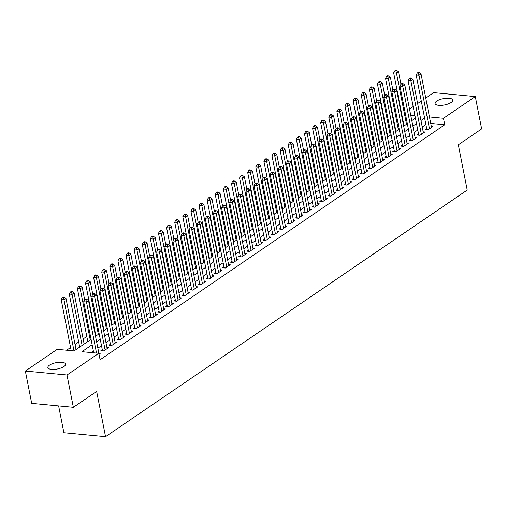 <?xml version="1.0" encoding="UTF-8"?>
<svg xmlns="http://www.w3.org/2000/svg" width="507" height="507" viewBox="0 0 507 507"><rect width="100%" height="100%" fill="white"/><g stroke="black" fill="none" stroke-linecap="round" stroke-linejoin="round"><path stroke-width="0.76" d="M451.141 102.477A9.025 3.219 168.9 0 1 441.508 105.355A9.025 3.219 168.9 0 1 435.082 103.529A9.025 3.219 168.9 0 1 436.73 101.108A9.025 3.219 168.9 0 1 446.369 98.231A9.025 3.219 168.9 0 1 452.795 100.056A9.025 3.219 168.9 0 1 451.141 102.477M63.926 366.523A9.025 3.219 168.9 0 1 54.287 369.4A9.025 3.219 168.9 0 1 47.861 367.575A9.025 3.219 168.9 0 1 49.515 365.154A9.025 3.219 168.9 0 1 59.148 362.277A9.025 3.219 168.9 0 1 65.58 364.102A9.025 3.219 168.9 0 1 63.926 366.523M58.628 405.936L63.888 432.744L105.545 436.698L467.213 190.068L458.334 144.806L481.65 128.911L475.306 96.584L443.479 118.283L429.461 116.952M105.545 436.698L96.66 391.436L73.35 407.33L31.694 403.376L25.35 371.048L57.177 349.342L74.066 350.945L91.07 339.354M403.059 120.818L402.685 121.072M394.953 126.344L394.579 126.604M386.841 131.877L386.467 132.131M378.735 137.403L378.361 137.663M370.623 142.936L370.249 143.189M362.511 148.469L362.137 148.722M354.406 153.995L354.032 154.248M346.294 159.528L345.92 159.781M338.188 165.054L337.814 165.314M330.076 170.586L329.702 170.84M321.97 176.113L321.596 176.373M313.858 181.645L313.484 181.899M305.753 187.172L305.372 187.432M297.641 192.704L297.267 192.958M289.529 198.231L289.155 198.49M281.423 203.763L281.049 204.017M273.311 209.296L272.937 209.549M265.205 214.822L264.831 215.076M257.093 220.355L256.719 220.608M248.988 225.881L248.607 226.141M240.876 231.414L240.502 231.667M232.764 236.94L232.39 237.2M224.658 242.473L224.284 242.726M216.546 247.999L216.172 248.259M208.44 253.532L208.066 253.785M200.328 259.058L199.954 259.318M192.223 264.591L191.842 264.844M184.111 270.123L183.737 270.377M175.999 275.65L175.625 275.903M167.893 281.182L167.519 281.436M159.781 286.709L159.407 286.968M151.675 292.241L151.301 292.495M143.563 297.767L143.189 298.027M135.458 303.3L135.077 303.554M127.346 308.826L126.972 309.086M119.234 314.359L118.86 314.613M111.128 319.885L110.754 320.145M103.016 325.418L102.642 325.671M94.91 330.951L94.536 331.204M86.798 336.477L83.154 338.961M78.693 342.01L75.042 344.494M70.581 347.536L66.613 350.242M409.529 109.075L413.173 106.59M417.635 103.548L421.279 101.064M425.747 98.016L433.65 92.629L475.306 96.584M426.672 128.55L425.253 129.513L428.073 129.786L432.934 126.465L431.299 126.306M418.567 134.076L417.147 135.046L419.961 135.312L424.828 131.997L423.187 131.839M410.455 139.609L409.035 140.572L411.849 140.845L416.716 137.524L415.075 137.372M402.349 145.135L400.929 146.105L403.743 146.371L408.61 143.056L406.969 142.898M394.237 150.668L392.817 151.637L395.631 151.904L400.498 148.583L398.857 148.431M386.131 156.194L384.712 157.164L387.525 157.43L392.386 154.115L390.751 153.957M378.019 161.727L376.6 162.696L379.413 162.962L384.281 159.642L382.639 159.49M369.907 167.253L368.488 168.223L371.308 168.489L376.169 165.174L374.534 165.016M361.802 172.786L360.382 173.755L363.196 174.021L368.063 170.701L366.422 170.548M353.69 178.318L352.27 179.282L355.084 179.548L359.951 176.233L358.31 176.075M345.584 183.845L344.164 184.814L346.978 185.08L351.845 181.76L350.204 181.607M337.472 189.377L336.052 190.34L338.866 190.613L343.733 187.292L342.092 187.134M329.366 194.903L327.947 195.873L330.76 196.139L335.621 192.825L333.986 192.666M321.254 200.436L319.835 201.399L322.648 201.672L327.516 198.351L325.874 198.199M313.142 205.962L311.723 206.932L314.543 207.198L319.404 203.884L317.769 203.725M305.037 211.495L303.617 212.465L306.431 212.731L311.298 209.41L309.657 209.258M296.925 217.021L295.505 217.991L298.319 218.257L303.186 214.943L301.545 214.784M288.819 222.554L287.399 223.524L290.213 223.79L295.08 220.469L293.439 220.317M280.707 228.08L279.287 229.05L282.101 229.316L286.968 226.002L285.327 225.843M272.601 233.613L271.182 234.583L273.995 234.849L278.856 231.528L277.221 231.376M264.489 239.146L263.07 240.109L265.883 240.375L270.751 237.061L269.109 236.902M256.377 244.672L254.958 245.642L257.778 245.908L262.639 242.587L261.004 242.435M248.272 250.205L246.852 251.168L249.666 251.434L254.533 248.119L252.892 247.961M240.16 255.731L238.74 256.7L241.554 256.967L246.421 253.652L244.786 253.494M232.054 261.263L230.634 262.227L233.448 262.499L238.315 259.178L236.674 259.02M223.942 266.79L222.522 267.759L225.336 268.026L230.203 264.711L228.562 264.553M215.836 272.322L214.417 273.292L217.23 273.558L222.091 270.237L220.456 270.085M207.724 277.849L206.305 278.818L209.118 279.084L213.986 275.77L212.344 275.612M199.612 283.381L198.199 284.351L201.013 284.617L205.874 281.296L204.239 281.144M191.507 288.908L190.087 289.877L192.901 290.143L197.768 286.829L196.127 286.67M183.395 294.44L181.975 295.41L184.789 295.676L189.656 292.355L188.021 292.203M175.289 299.973L173.869 300.936L176.683 301.202L181.55 297.888L179.909 297.729M167.177 305.499L165.757 306.469L168.571 306.735L173.438 303.414L171.797 303.262M159.071 311.032L157.652 311.995L160.465 312.261L165.333 308.947L163.691 308.788M150.959 316.558L149.54 317.528L152.354 317.794L157.221 314.479L155.579 314.321M142.847 322.091L141.434 323.054L144.248 323.327L149.109 320.006L147.474 319.847M134.742 327.617L133.322 328.587L136.136 328.853L141.003 325.538L139.362 325.38M126.63 333.15L125.21 334.113L128.024 334.386L132.891 331.065L131.256 330.913M118.524 338.676L117.104 339.646L119.918 339.912L124.785 336.597L123.144 336.439M110.412 344.209L108.992 345.178L111.806 345.444L116.673 342.124L115.032 341.972M102.306 349.735L100.887 350.705L103.701 350.971L108.568 347.656L106.926 347.498M92.128 344.754L81.944 351.7L98.833 353.303L100.101 359.767L444.747 124.754L430.728 123.423M425.88 124.5L422.236 126.984M417.768 130.026L414.124 132.511M409.662 135.559L406.018 138.043M401.55 141.085L397.906 143.576M393.445 146.618L389.794 149.102M385.333 152.144L381.689 154.635M377.227 157.677L373.577 160.161M369.115 163.203L365.471 165.694M361.003 168.736L357.359 171.22M352.897 174.269L349.253 176.753M344.785 179.795L341.141 182.279M336.68 185.328L333.029 187.812M328.568 190.854L324.924 193.338M320.462 196.386L316.812 198.871M312.35 201.913L308.706 204.403M304.238 207.445L300.594 209.93M296.132 212.972L292.488 215.462M288.02 218.504L284.376 220.989M279.915 224.031L276.264 226.521M271.803 229.563L268.159 232.048M263.697 235.096L260.047 237.58M255.585 240.622L251.941 243.107M247.473 246.155L243.829 248.639M239.367 251.681L235.723 254.165M231.255 257.214L227.611 259.698M223.15 262.74L219.506 265.231M215.038 268.273L211.394 270.757M206.932 273.799L203.282 276.29M198.82 279.332L195.176 281.816M190.708 284.858L187.064 287.349M182.602 290.391L178.958 292.875M174.49 295.923L170.846 298.408M166.385 301.45L162.741 303.934M158.273 306.982L154.629 309.466M150.167 312.508L146.517 314.993M142.055 318.041L138.411 320.525M133.949 323.567L130.299 326.058M125.837 329.1L122.193 331.584M117.725 334.626L114.081 337.117M109.62 340.159L105.976 342.643M101.508 345.685L97.864 348.176M93.402 351.218L91.38 352.593M99.004 354.171L100.456 353.183L98.814 353.03M73.35 407.33L67.006 375.003L25.35 371.048M444.747 124.754L443.479 118.283M98.833 353.303L67.006 375.003M424.613 118.03L420.968 120.52M416.501 123.562L412.856 126.047M408.395 129.089L404.744 131.579M400.283 134.621L396.639 137.105M392.177 140.154L388.527 142.638M384.065 145.68L380.421 148.164M375.953 151.213L372.309 153.697M367.848 156.739L364.203 159.223M359.736 162.272L356.091 164.756M351.63 167.798L347.979 170.289M343.518 173.331L339.874 175.815M335.412 178.857L331.762 181.348M327.3 184.39L323.656 186.874M319.188 189.916L315.544 192.407M311.083 195.448L307.438 197.933M302.971 200.981L299.326 203.465M294.865 206.507L291.214 208.992M286.753 212.04L283.109 214.524M278.647 217.566L274.997 220.051M270.535 223.099L266.891 225.583M262.423 228.625L258.779 231.116M254.318 234.158L250.673 236.642M246.206 239.684L242.561 242.175M238.1 245.217L234.449 247.701M229.988 250.743L226.344 253.234M221.882 256.276L218.232 258.76M213.77 261.808L210.126 264.293M205.658 267.335L202.014 269.819M197.553 272.867L193.908 275.352M189.441 278.394L185.796 280.878M181.335 283.926L177.684 286.411M173.223 289.453L169.579 291.943M165.117 294.985L161.467 297.47M157.005 300.512L153.361 303.002M148.893 306.044L145.249 308.529M140.788 311.571L137.144 314.061M132.676 317.103L129.031 319.587M124.57 322.636L120.926 325.12M116.458 328.162L112.814 330.646M108.352 333.695L104.702 336.179M100.24 339.221L96.596 341.705M414.935 115.577L410.721 115.178M95.538 336.306L99.182 333.821M103.643 330.779L107.288 328.295M111.755 325.247L115.4 322.763M119.861 319.721L123.512 317.236M127.973 314.188L131.617 311.704M136.079 308.662L139.729 306.171M144.191 303.129L147.835 300.645M152.303 297.603L155.947 295.112M160.408 292.07L164.053 289.586M168.52 286.544L172.165 284.053M176.626 281.011L180.277 278.527M184.738 275.478L188.382 272.994M192.844 269.952L196.494 267.468M200.956 264.42L204.6 261.935M209.068 258.893L212.712 256.409M217.173 253.361L220.818 250.876M225.285 247.834L228.93 245.344M233.391 242.302L237.042 239.817M241.503 236.775L245.147 234.285M249.609 231.243L253.259 228.758M257.721 225.716L261.365 223.226M265.833 220.184L269.477 217.699M273.938 214.651L277.583 212.167M282.05 209.125L285.695 206.641M290.156 203.592L293.807 201.108M298.268 198.066L301.912 195.582M306.374 192.533L310.024 190.049M314.486 187.007L318.13 184.516M322.598 181.474L326.242 178.99M330.703 175.948L334.347 173.457M338.815 170.415L342.459 167.931M346.921 164.889L350.571 162.398M355.033 159.356L358.677 156.872M363.139 153.824L366.789 151.34M371.251 148.298L374.895 145.813M379.363 142.765L383.007 140.281M387.468 137.239L391.112 134.754M395.58 131.706L399.224 129.222M403.686 126.18L407.336 123.689M411.798 120.647L415.442 118.163M96.526 353.081L86.507 302.001L88.535 300.613L99.036 354.152M93.713 352.815L83.693 301.728L86.507 302.001L85.936 299.821L86.748 299.269L85.626 299.162L84.815 299.713L85.936 299.821M84.815 299.713L83.693 301.728M88.535 300.613L86.748 299.269M76.044 349.596L66.018 298.477L63.99 299.859L61.176 299.593L71.195 350.673M63.426 297.685L64.237 297.134L63.109 297.026L62.298 297.577L63.426 297.685L63.99 299.859L74.009 350.945M64.237 297.134L66.018 298.477M61.176 299.593L62.298 297.577M105.12 350.007L94.613 296.468L96.641 295.087L107.148 348.62M102.522 350.863A1.413 0.843 95.4 0 0 102.509 350.774L91.799 296.202L94.613 296.468L94.049 294.294L94.86 293.737L93.732 293.635L92.92 294.187L94.049 294.294M92.92 294.187L91.799 296.202M96.641 295.087L94.86 293.737M113.226 344.475L102.725 290.936L104.753 289.554L115.254 343.093M110.634 345.33A1.413 0.843 95.4 0 0 110.615 345.242L99.911 290.669L102.725 290.936L102.16 288.762L102.972 288.21L101.844 288.103L101.032 288.654L102.16 288.762M101.032 288.654L99.911 290.669M104.753 289.554L102.972 288.21M121.338 338.949L110.837 285.409L112.858 284.028L123.366 337.561M118.739 339.804A1.413 0.843 95.4 0 0 118.727 339.715L108.016 285.143L110.837 285.409L110.266 283.236L111.077 282.678L109.956 282.57L109.144 283.128L110.266 283.236M109.144 283.128L108.016 285.143M112.858 284.028L111.077 282.678M129.443 333.416L118.942 279.877L120.97 278.495L131.471 332.034M126.851 334.271A1.413 0.843 95.4 0 0 126.832 334.183L116.128 279.611L118.942 279.877L118.378 277.703L119.189 277.152L118.061 277.044L117.25 277.595L118.378 277.703M117.25 277.595L116.128 279.611M120.97 278.495L119.189 277.152M84.156 344.069L74.123 292.951L72.095 294.333L69.282 294.066L79.694 347.111M71.531 292.152L72.343 291.601L71.214 291.493L70.41 292.045L71.531 292.152L72.095 294.333L82.128 345.451M72.343 291.601L74.123 292.951M69.282 294.066L70.41 292.045M84.688 299.935L82.235 287.418L80.207 288.8L77.394 288.534L87.8 341.585M79.643 286.626L80.455 286.075L79.326 285.967L78.515 286.518L79.643 286.626L80.207 288.8L90.24 339.924M80.455 286.075L82.235 287.418M77.394 288.534L78.515 286.518M92.8 294.409L90.341 281.886L88.319 283.274L85.499 283.001L95.912 336.052M87.749 281.093L88.56 280.542L87.438 280.434L86.627 280.986L87.749 281.093L88.319 283.274L98.345 334.392M88.56 280.542L90.341 281.886M85.499 283.001L86.627 280.986M100.912 288.876L98.453 276.359L96.425 277.741L93.611 277.475L104.017 330.526M95.861 275.567L96.672 275.009L95.544 274.908L94.733 275.459L95.861 275.567L96.425 277.741L106.457 328.859M96.672 275.009L98.453 276.359M93.611 277.475L94.733 275.459M137.555 327.883L127.054 274.35L129.082 272.969L139.583 326.502M134.957 328.739A1.413 0.843 95.4 0 0 134.944 328.65L124.24 274.084L127.054 274.35L126.484 272.17L127.295 271.619L126.173 271.511L125.362 272.069L126.484 272.17M125.362 272.069L124.24 274.084M129.082 272.969L127.295 271.619M109.018 283.35L106.565 270.827L104.537 272.215L101.723 271.942L112.129 324.993M103.967 270.035L104.778 269.483L103.656 269.375L102.845 269.927L103.967 270.035L104.537 272.215L114.563 323.333M104.778 269.483L106.565 270.827M101.723 271.942L102.845 269.927M145.667 322.357L135.16 268.818L137.188 267.436L147.689 320.975M143.069 323.213A1.413 0.843 95.4 0 0 143.05 323.124L132.346 268.552L135.16 268.818L134.596 266.644L135.407 266.093L134.279 265.985L133.468 266.536L134.596 266.644M133.468 266.536L132.346 268.552M137.188 267.436L135.407 266.093M117.13 277.817L114.671 265.3L112.643 266.682L109.829 266.416L120.235 319.461M112.079 264.508L112.89 263.951L111.762 263.843L110.951 264.401L112.079 264.508L112.643 266.682L122.675 317.8M112.89 263.951L114.671 265.3M109.829 266.416L110.951 264.401M153.773 316.824L143.272 263.291L145.3 261.91L155.801 315.443M151.175 317.68A1.413 0.843 95.4 0 0 151.162 317.591L140.458 263.025L143.272 263.291L142.701 261.111L143.513 260.56L142.391 260.452L141.58 261.01L142.701 261.111M141.58 261.01L140.458 263.025M145.3 261.91L143.513 260.56M125.235 272.284L122.783 259.768L120.755 261.149L117.941 260.883L128.347 313.934M120.191 258.976L121.002 258.424L119.874 258.317L119.063 258.868L120.191 258.976L120.755 261.149L130.781 312.274M121.002 258.424L122.783 259.768M117.941 260.883L119.063 258.868M161.885 311.298L151.378 257.759L153.406 256.377L163.913 309.916M159.287 312.154A1.413 0.843 95.4 0 0 159.274 312.065L148.564 257.493L151.378 257.759L150.813 255.585L151.625 255.034L150.497 254.926L149.685 255.477L150.813 255.585M149.685 255.477L148.564 257.493M153.406 256.377L151.625 255.034M133.347 266.758L130.888 254.241L128.86 255.623L126.047 255.357L136.459 308.402M128.296 253.449L129.108 252.892L127.979 252.784L127.168 253.342L128.296 253.449L128.86 255.623L138.893 306.741M129.108 252.892L130.888 254.241M126.047 255.357L127.168 253.342M169.991 305.765L159.49 252.233L161.518 250.851L172.019 304.384M167.399 306.621A1.413 0.843 95.4 0 0 167.38 306.532L156.676 251.966L159.49 252.233L158.925 250.052L159.737 249.501L158.609 249.393L157.797 249.945L158.925 250.052M157.797 249.945L156.676 251.966M161.518 250.851L159.737 249.501M141.453 261.225L139 248.709L136.972 250.09L134.159 249.824L144.565 302.875M136.408 247.917L137.22 247.365L136.091 247.258L135.28 247.809L136.408 247.917L136.972 250.09L147.005 301.215M137.22 247.365L139 248.709M134.159 249.824L135.28 247.809M178.103 300.239L167.595 246.7L169.623 245.318L180.131 298.857M175.504 301.095A1.413 0.843 95.4 0 0 175.492 301.006L164.781 246.434L167.595 246.7L167.031 244.526L167.842 243.975L166.714 243.867L165.909 244.418L167.031 244.526M165.909 244.418L164.781 246.434M169.623 245.318L167.842 243.975M149.565 255.699L147.106 243.183L145.084 244.564L142.264 244.298L152.677 297.343M144.514 242.384L145.325 241.833L144.203 241.725L143.392 242.283L144.514 242.384L145.084 244.564L155.11 295.682M145.325 241.833L147.106 243.183M142.264 244.298L143.392 242.283M186.208 294.706L175.707 241.174L177.735 239.786L188.236 293.325M183.616 295.562A1.413 0.843 95.4 0 0 183.597 295.473L172.893 240.901L175.707 241.174L175.143 238.993L175.954 238.442L174.826 238.334L174.015 238.886L175.143 238.993M174.015 238.886L172.893 240.901M177.735 239.786L175.954 238.442M157.677 250.166L155.218 237.65L153.19 239.031L150.376 238.765L160.782 291.817M152.626 236.858L153.437 236.306L152.309 236.199L151.498 236.75L152.626 236.858L153.19 239.031L163.222 290.156M153.437 236.306L155.218 237.65M150.376 238.765L151.498 236.75M194.32 289.18L183.819 235.641L185.847 234.259L196.348 287.792M191.722 290.036A1.413 0.843 95.4 0 0 191.709 289.947L181.005 235.375L183.819 235.641L183.249 233.467L184.06 232.909L182.938 232.808L182.127 233.359L183.249 233.467M182.127 233.359L181.005 235.375M185.847 234.259L184.06 232.909M165.783 244.64L163.33 232.124L161.302 233.505L158.488 233.239L168.894 286.284M160.732 231.325L161.543 230.774L160.421 230.666L159.61 231.217L160.732 231.325L161.302 233.505L171.328 284.623M161.543 230.774L163.33 232.124M158.488 233.239L159.61 231.217M202.432 283.647L191.925 230.108L193.953 228.727L204.454 282.266M199.834 284.503A1.413 0.843 95.4 0 0 199.815 284.414L189.111 229.842L191.925 230.108L191.361 227.935L192.172 227.383L191.044 227.275L190.233 227.827L191.361 227.935M190.233 227.827L189.111 229.842M193.953 228.727L192.172 227.383M173.895 239.108L171.436 226.591L169.408 227.973L166.594 227.706L177 280.758M168.844 225.799L169.655 225.247L168.527 225.14L167.716 225.691L168.844 225.799L169.408 227.973L179.44 279.097M169.655 225.247L171.436 226.591M166.594 227.706L167.716 225.691M210.538 278.121L200.037 224.582L202.065 223.2L212.566 276.733M207.94 278.977A1.413 0.843 95.4 0 0 207.927 278.888L197.223 224.316L200.037 224.582L199.466 222.408L200.278 221.851L199.156 221.743L198.345 222.3L199.466 222.408M198.345 222.3L197.223 224.316M202.065 223.2L200.278 221.851M182 233.581L179.548 221.058L177.52 222.446L174.706 222.174L185.112 275.225M176.956 220.266L177.767 219.715L176.639 219.607L175.828 220.158L176.956 220.266L177.52 222.446L187.546 273.565M177.767 219.715L179.548 221.058M174.706 222.174L175.828 220.158M218.65 272.589L208.143 219.049L210.171 217.668L220.678 271.207M216.052 273.444A1.413 0.843 95.4 0 0 216.039 273.355L205.329 218.783L208.143 219.049L207.578 216.876L208.39 216.324L207.262 216.216L206.45 216.768L207.578 216.876M206.45 216.768L205.329 218.783M210.171 217.668L208.39 216.324M190.112 228.049L187.653 215.532L185.625 216.914L182.812 216.647L193.224 269.699M185.061 214.74L185.873 214.182L184.744 214.081L183.933 214.632L185.061 214.74L185.625 216.914L195.658 268.032M185.873 214.182L187.653 215.532M182.812 216.647L183.933 214.632M226.756 267.056L216.255 213.523L218.283 212.141L228.784 265.674M224.164 267.911A1.413 0.843 95.4 0 0 224.145 267.829L213.441 213.257L216.255 213.523L215.69 211.349L216.502 210.792L215.374 210.684L214.562 211.242L215.69 211.349M214.562 211.242L213.441 213.257M218.283 212.141L216.502 210.792M198.218 222.522L195.765 209.999L193.737 211.387L190.924 211.115L201.33 264.166M193.173 209.207L193.985 208.656L192.856 208.548L192.045 209.099L193.173 209.207L193.737 211.387L203.77 262.506M193.985 208.656L195.765 209.999M190.924 211.115L192.045 209.099M234.868 261.53L224.36 207.99L226.388 206.609L236.896 260.148M232.269 262.385A1.413 0.843 95.4 0 0 232.257 262.296L221.546 207.724L224.36 207.99L223.796 205.817L224.607 205.265L223.479 205.158L222.674 205.709L223.796 205.817M222.674 205.709L221.546 207.724M226.388 206.609L224.607 205.265M206.33 216.99L203.871 204.473L201.849 205.855L199.029 205.589L209.442 258.633M201.279 203.681L202.09 203.123L200.968 203.022L200.157 203.573L201.279 203.681L201.849 205.855L211.875 256.973M202.09 203.123L203.871 204.473M199.029 205.589L200.157 203.573M242.973 255.997L232.472 202.464L234.5 201.083L245.001 254.615M240.381 256.853A1.413 0.843 95.4 0 0 240.362 256.764L229.658 202.198L232.472 202.464L231.908 200.284L232.719 199.733L231.591 199.625L230.78 200.183L231.908 200.284M230.78 200.183L229.658 202.198M234.5 201.083L232.719 199.733M214.442 211.457L211.983 198.94L209.955 200.322L207.141 200.056L217.547 253.107M209.391 198.148L210.202 197.597L209.074 197.489L208.263 198.041L209.391 198.148L209.955 200.322L219.987 251.447M210.202 197.597L211.983 198.94M207.141 200.056L208.263 198.041M251.085 250.471L240.584 196.931L242.612 195.55L253.113 249.089M248.487 251.326A1.413 0.843 95.4 0 0 248.474 251.238L237.764 196.665L240.584 196.931L240.014 194.758L240.825 194.206L239.703 194.099L238.892 194.65L240.014 194.758M238.892 194.65L237.764 196.665M242.612 195.55L240.825 194.206M222.548 205.931L220.095 193.414L218.067 194.796L215.253 194.53L225.659 247.574M217.497 192.622L218.308 192.064L217.186 191.957L216.375 192.514L217.497 192.622L218.067 194.796L228.093 245.914M218.308 192.064L220.095 193.414M215.253 194.53L216.375 192.514M259.197 244.938L248.69 191.405L250.718 190.024L261.219 243.556M256.599 245.794A1.413 0.843 95.4 0 0 256.58 245.705L245.876 191.139L248.69 191.405L248.126 189.225L248.937 188.674L247.809 188.566L246.998 189.117L248.126 189.225M246.998 189.117L245.876 191.139M250.718 190.024L248.937 188.674M230.66 200.398L228.201 187.882L226.173 189.263L223.359 188.997L233.765 242.048M225.609 187.089L226.42 186.538L225.292 186.43L224.481 186.982L225.609 187.089L226.173 189.263L236.205 240.388M226.42 186.538L228.201 187.882M223.359 188.997L224.481 186.982M267.303 239.412L256.802 185.873L258.83 184.491L269.331 238.03M264.705 240.267A1.413 0.843 95.4 0 0 264.692 240.179L253.988 185.606L256.802 185.873L256.231 183.699L257.043 183.147L255.921 183.04L255.11 183.591L256.231 183.699M255.11 183.591L253.988 185.606M258.83 184.491L257.043 183.147M238.765 194.872L236.313 182.355L234.285 183.737L231.471 183.471L241.877 236.516M233.721 181.557L234.532 181.005L233.404 180.898L232.593 181.455L233.721 181.557L234.285 183.737L244.311 234.855M234.532 181.005L236.313 182.355M231.471 183.471L232.593 181.455M275.415 233.879L264.908 180.346L266.935 178.958L277.443 232.498M272.817 234.735A1.413 0.843 95.4 0 0 272.804 234.646L262.094 180.074L264.908 180.346L264.343 178.166L265.155 177.615L264.027 177.507L263.215 178.058L264.343 178.166M263.215 178.058L262.094 180.074M266.935 178.958L265.155 177.615M246.877 189.339L244.418 176.823L242.39 178.204L239.577 177.938L249.989 230.989M241.826 176.03L242.638 175.479L241.509 175.371L240.698 175.923L241.826 176.03L242.39 178.204L252.423 229.329M242.638 175.479L244.418 176.823M239.577 177.938L240.698 175.923M283.521 228.353L273.02 174.814L275.048 173.432L285.549 226.965M280.929 229.208A1.413 0.843 95.4 0 0 280.91 229.12L270.206 174.547L273.02 174.814L272.455 172.64L273.267 172.082L272.139 171.981L271.327 172.532L272.455 172.64M271.327 172.532L270.206 174.547M275.048 173.432L273.267 172.082M254.983 183.813L252.53 171.296L250.502 172.678L247.689 172.412L258.095 225.457M249.938 170.498L250.75 169.946L249.621 169.839L248.81 170.39L249.938 170.498L250.502 172.678L260.535 223.796M250.75 169.946L252.53 171.296M247.689 172.412L248.81 170.39M291.633 222.82L281.125 169.281L283.153 167.899L293.661 221.439M289.034 223.676A1.413 0.843 95.4 0 0 289.022 223.587L278.311 169.015L281.125 169.281L280.561 167.107L281.372 166.556L280.244 166.448L279.439 166.999L280.561 167.107M279.439 166.999L278.311 169.015M283.153 167.899L281.372 166.556M263.095 178.28L260.636 165.764L258.614 167.145L255.794 166.879L266.207 219.93M258.044 164.971L258.855 164.42L257.733 164.312L256.922 164.864L258.044 164.971L258.614 167.145L268.64 218.27M258.855 164.42L260.636 165.764M255.794 166.879L256.922 164.864M299.738 217.294L289.237 163.755L291.265 162.373L301.766 215.906M297.146 218.149A1.413 0.843 95.4 0 0 297.127 218.061L286.423 163.488L289.237 163.755L288.673 161.581L289.484 161.023L288.356 160.915L287.545 161.473L288.673 161.581M287.545 161.473L286.423 163.488M291.265 162.373L289.484 161.023M307.85 211.761L297.349 158.222L299.371 156.84L309.878 210.38M305.252 212.617A1.413 0.843 95.4 0 0 305.239 212.528L294.529 157.956L297.349 158.222L296.779 156.048L297.59 155.497L296.468 155.389L295.657 155.941L296.779 156.048M295.657 155.941L294.529 157.956M299.371 156.84L297.59 155.497M315.962 206.229L305.455 152.696L307.483 151.314L317.984 204.847M313.364 207.084A1.413 0.843 95.4 0 0 313.345 207.002L302.641 152.43L305.455 152.696L304.891 150.522L305.702 149.964L304.574 149.857L303.763 150.414L304.891 150.522M303.763 150.414L302.641 152.43M307.483 151.314L305.702 149.964M271.207 172.754L268.748 160.231L266.72 161.619L263.906 161.346L274.312 214.398M266.156 159.439L266.967 158.887L265.839 158.78L265.028 159.331L266.156 159.439L266.72 161.619L276.752 212.737M266.967 158.887L268.748 160.231M263.906 161.346L265.028 159.331M279.313 167.221L276.86 154.705L274.832 156.086L272.018 155.82L282.424 208.871M274.262 153.913L275.073 153.355L273.951 153.253L273.14 153.805L274.262 153.913L274.832 156.086L284.858 207.205M275.073 153.355L276.86 154.705M272.018 155.82L273.14 153.805M287.425 161.695L284.966 149.172L282.938 150.56L280.124 150.287L290.53 203.339M282.374 148.38L283.185 147.829L282.057 147.721L281.246 148.272L282.374 148.38L282.938 150.56L292.97 201.678M283.185 147.829L284.966 149.172M280.124 150.287L281.246 148.272M324.068 200.702L313.567 147.163L315.595 145.782L326.096 199.321M321.47 201.558A1.413 0.843 95.4 0 0 321.457 201.469L310.753 146.897L313.567 147.163L312.996 144.989L313.808 144.438L312.686 144.33L311.875 144.882L312.996 144.989M311.875 144.882L310.753 146.897M315.595 145.782L313.808 144.438M295.53 156.162L293.078 143.646L291.05 145.027L288.236 144.761L298.642 197.806M290.486 142.854L291.291 142.296L290.169 142.194L289.358 142.746L290.486 142.854L291.05 145.027L301.076 196.146M291.291 142.296L293.078 143.646M288.236 144.761L289.358 142.746M332.18 195.17L321.672 141.637L323.7 140.255L334.208 193.788M329.582 196.025A1.413 0.843 95.4 0 0 329.569 195.936L318.859 141.371L321.672 141.637L321.108 139.457L321.92 138.905L320.792 138.798L319.98 139.355L321.108 139.457M319.98 139.355L318.859 141.371M323.7 140.255L321.92 138.905M303.642 150.63L301.183 138.113L299.155 139.495L296.342 139.229L306.754 192.28M298.591 137.321L299.403 136.77L298.274 136.662L297.463 137.213L298.591 137.321L299.155 139.495L309.188 190.619M299.403 136.77L301.183 138.113M296.342 139.229L297.463 137.213M340.286 189.643L329.784 136.104L331.812 134.723L342.314 188.262M337.694 190.499A1.413 0.843 95.4 0 0 337.675 190.41L326.971 135.838L329.784 136.104L329.22 133.93L330.032 133.379L328.904 133.271L328.092 133.823L329.22 133.93M328.092 133.823L326.971 135.838M331.812 134.723L330.032 133.379M311.748 145.103L309.295 132.587L307.267 133.968L304.454 133.702L314.86 186.747M306.703 131.795L307.515 131.237L306.386 131.129L305.575 131.687L306.703 131.795L307.267 133.968L317.3 185.087M307.515 131.237L309.295 132.587M304.454 133.702L305.575 131.687M348.398 184.111L337.89 130.578L339.918 129.196L350.426 182.729M345.799 184.966A1.413 0.843 95.4 0 0 345.787 184.878L335.076 130.312L337.89 130.578L337.326 128.398L338.137 127.846L337.009 127.739L336.198 128.29L337.326 128.398M336.198 128.29L335.076 130.312M339.918 129.196L338.137 127.846M319.86 139.571L317.401 127.054L315.379 128.436L312.559 128.17L322.972 181.221M314.809 126.262L315.62 125.711L314.498 125.603L313.687 126.154L314.809 126.262L315.379 128.436L325.405 179.56M315.62 125.711L317.401 127.054M312.559 128.17L313.687 126.154M356.503 178.584L346.002 125.045L348.03 123.664L358.531 177.203M353.911 179.44A1.413 0.843 95.4 0 0 353.892 179.351L343.188 124.779L346.002 125.045L345.438 122.871L346.249 122.32L345.121 122.212L344.31 122.764L345.438 122.871M344.31 122.764L343.188 124.779M348.03 123.664L346.249 122.32M327.972 134.044L325.513 121.528L323.485 122.909L320.671 122.643L331.077 175.688M322.921 120.729L323.732 120.178L322.604 120.07L321.793 120.628L322.921 120.729L323.485 122.909L333.517 174.028M323.732 120.178L325.513 121.528M320.671 122.643L321.793 120.628M364.615 173.052L354.114 119.519L356.136 118.131L366.643 171.67M362.017 173.907A1.413 0.843 95.4 0 0 362.004 173.819L351.294 119.246L354.114 119.519L353.544 117.339L354.355 116.787L353.233 116.68L352.422 117.231L353.544 117.339M352.422 117.231L351.294 119.246M356.136 118.131L354.355 116.787M336.078 128.512L333.625 115.995L331.597 117.377L328.783 117.111L339.189 170.162M331.027 115.203L331.838 114.652L330.716 114.544L329.905 115.095L331.027 115.203L331.597 117.377L341.623 168.501M331.838 114.652L333.625 115.995M328.783 117.111L329.905 115.095M372.727 167.525L362.22 113.986L364.248 112.605L374.749 166.138M370.129 168.381A1.413 0.843 95.4 0 0 370.11 168.292L359.406 113.72L362.22 113.986L361.656 111.813L362.467 111.255L361.339 111.153L360.528 111.705L361.656 111.813M360.528 111.705L359.406 113.72M364.248 112.605L362.467 111.255M344.19 122.986L341.731 110.469L339.703 111.851L336.889 111.584L347.295 164.629M339.139 109.67L339.95 109.119L338.822 109.011L338.011 109.569L339.139 109.67L339.703 111.851L349.735 162.969M339.95 109.119L341.731 110.469M336.889 111.584L338.011 109.569M380.833 161.993L370.332 108.46L372.36 107.072L382.861 160.611M378.235 162.848A1.413 0.843 95.4 0 0 378.222 162.76L367.518 108.187L370.332 108.46L369.761 106.28L370.573 105.729L369.451 105.621L368.64 106.172L369.761 106.28M368.64 106.172L367.518 108.187M372.36 107.072L370.573 105.729M352.295 117.453L349.843 104.936L347.815 106.318L345.001 106.052L355.407 159.103M347.251 104.144L348.056 103.593L346.934 103.485L346.123 104.036L347.251 104.144L347.815 106.318L357.841 157.443M348.056 103.593L349.843 104.936M345.001 106.052L346.123 104.036M388.945 156.467L378.437 102.927L380.465 101.546L390.973 155.079M386.347 157.322A1.413 0.843 95.4 0 0 386.334 157.233L375.624 102.661L378.437 102.927L377.873 100.754L378.685 100.196L377.557 100.088L376.745 100.646L377.873 100.754M376.745 100.646L375.624 102.661M380.465 101.546L378.685 100.196M360.407 111.927L357.948 99.404L355.92 100.792L353.106 100.519L363.519 153.57M355.356 98.612L356.168 98.06L355.039 97.952L354.228 98.504L355.356 98.612L355.92 100.792L365.953 151.91M356.168 98.06L357.948 99.404M353.106 100.519L354.228 98.504M397.051 150.934L386.549 97.395L388.577 96.013L399.079 149.552M394.459 151.789A1.413 0.843 95.4 0 0 394.44 151.701L383.736 97.129L386.549 97.395L385.985 95.221L386.797 94.67L385.669 94.562L384.857 95.113L385.985 95.221M384.857 95.113L383.736 97.129M388.577 96.013L386.797 94.67M368.513 106.394L366.06 93.877L364.032 95.259L361.218 94.993L371.625 148.044M363.468 93.085L364.279 92.528L363.151 92.426L362.34 92.977L363.468 93.085L364.032 95.259L374.065 146.377M364.279 92.528L366.06 93.877M361.218 94.993L362.34 92.977M405.163 145.401L394.655 91.868L396.683 90.487L407.191 144.02M402.564 146.263A1.413 0.843 95.4 0 0 402.552 146.174L391.841 91.602L394.655 91.868L394.091 89.695L394.902 89.137L393.774 89.029L392.963 89.587L394.091 89.695M392.963 89.587L391.841 91.602M396.683 90.487L394.902 89.137M376.625 100.868L374.166 88.345L372.144 89.733L369.324 89.46L379.737 142.511M371.574 87.553L372.385 87.001L371.263 86.893L370.452 87.445L371.574 87.553L372.144 89.733L382.17 140.851M372.385 87.001L374.166 88.345M369.324 89.46L370.452 87.445M413.268 139.875L402.767 86.336L404.795 84.954L415.296 138.493M410.676 140.731A1.413 0.843 95.4 0 0 410.657 140.642L399.953 86.07L402.767 86.336L402.203 84.162L403.014 83.611L401.886 83.503L401.075 84.054L402.203 84.162M401.075 84.054L399.953 86.07M404.795 84.954L403.014 83.611M384.737 95.335L382.278 82.818L380.25 84.2L377.436 83.934L387.842 136.979M379.686 82.026L380.497 81.469L379.369 81.367L378.558 81.919L379.686 82.026L380.25 84.2L390.282 135.318M380.497 81.469L382.278 82.818M377.436 83.934L378.558 81.919M421.38 134.342L410.879 80.809L412.901 79.428L423.408 132.961M418.782 135.198A1.413 0.843 95.4 0 0 418.769 135.109L408.059 80.543L410.879 80.809L410.309 78.629L411.12 78.078L409.998 77.97L409.187 78.528L410.309 78.629M409.187 78.528L408.059 80.543M412.901 79.428L411.12 78.078M392.843 89.802L390.39 77.286L388.362 78.667L385.548 78.401L395.954 131.452M387.792 76.494L388.603 75.942L387.481 75.835L386.67 76.386L387.792 76.494L388.362 78.667L398.388 129.792M388.603 75.942L390.39 77.286M385.548 78.401L386.67 76.386M429.486 128.816L418.985 75.277L421.013 73.895L431.514 127.434M426.894 129.672A1.413 0.843 95.4 0 0 426.875 129.583L416.171 75.011L418.985 75.277L418.421 73.103L419.232 72.552L418.104 72.444L417.293 72.995L418.421 73.103M417.293 72.995L416.171 75.011M421.013 73.895L419.232 72.552M400.955 84.276L398.496 71.76L396.468 73.141L393.654 72.875L404.06 125.92M395.904 70.967L396.715 70.41L395.587 70.302L394.776 70.86L395.904 70.967L396.468 73.141L406.5 124.259M396.715 70.41L398.496 71.76M393.654 72.875L394.776 70.86M103.808 350.895L102.509 350.774M111.92 345.368L110.615 345.242M120.032 339.836L118.727 339.715M128.138 334.309L126.832 334.183M136.25 328.777L134.944 328.65M144.356 323.244L143.05 323.124M152.468 317.718L151.162 317.591M160.573 312.185L159.274 312.065M168.685 306.659L167.38 306.532M176.797 301.126L175.492 301.006M184.903 295.6L183.597 295.473M193.015 290.067L191.709 289.947M201.121 284.541L199.815 284.414M209.233 279.008L207.927 278.888M217.338 273.482L216.039 273.355M225.45 267.95L224.145 267.829M233.562 262.423L232.257 262.296M241.668 256.891L240.362 256.764M249.78 251.358L248.474 251.238M257.886 245.832L256.58 245.705M265.998 240.299L264.692 240.179M274.103 234.773L272.804 234.646M282.215 229.24L280.91 229.12M290.327 223.714L289.022 223.587M298.433 218.181L297.127 218.061M306.545 212.655L305.239 212.528M314.651 207.122L313.345 207.002M322.763 201.596L321.457 201.469M330.868 196.063L329.569 195.936M338.98 190.531L337.675 190.41M347.092 185.004L345.787 184.878M355.198 179.472L353.892 179.351M363.31 173.945L362.004 173.819M371.416 168.413L370.11 168.292M379.528 162.886L378.222 162.76M387.633 157.354L386.334 157.233M395.745 151.827L394.44 151.701M403.857 146.295L402.552 146.174M411.963 140.769L410.657 140.642M420.075 135.236L418.769 135.109M428.181 129.703L426.875 129.583"/></g></svg>
